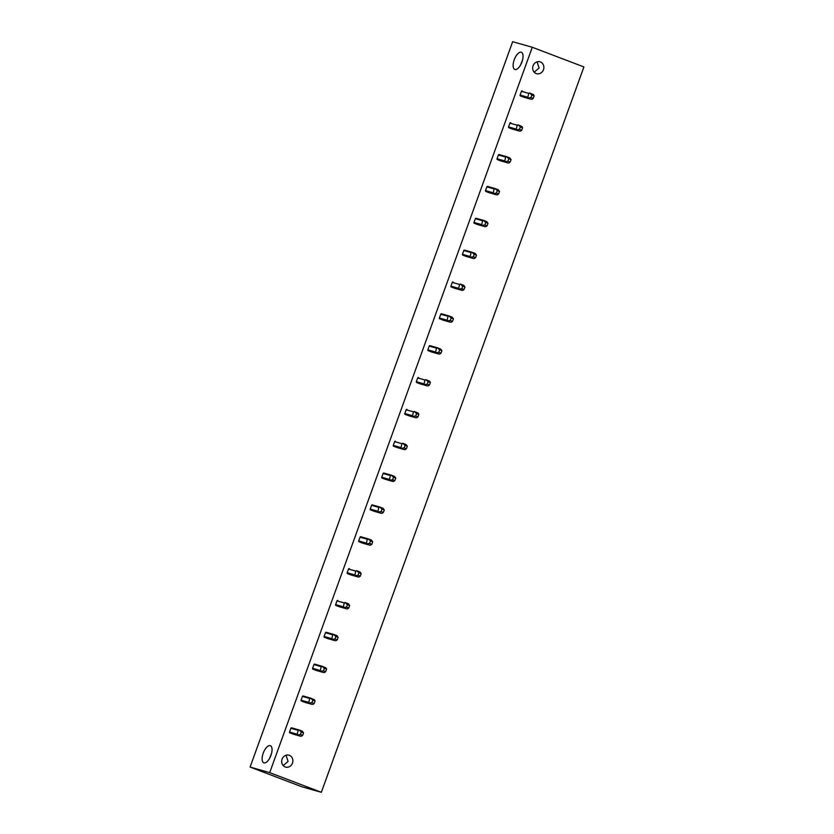 <?xml version="1.0" encoding="UTF-8"?>
<svg xmlns="http://www.w3.org/2000/svg" width="834" height="834" viewBox="0 0 834 834"><rect width="100%" height="100%" fill="white"/><g stroke="black" fill="none" stroke-linecap="round" stroke-linejoin="round"><path stroke-width="1.25" d="M250.085 767.061L512.66 41.7L532.28 47.267L269.705 772.638L250.085 767.061L301.72 786.733L321.34 792.3L269.705 772.638M514.964 69.503A9.184 4.003 -69.1 0 0 521.886 62.133A9.184 4.003 -69.1 0 0 521.354 52.292A9.184 4.003 -69.1 0 0 521.208 52.24A9.184 4.003 -69.1 0 0 514.286 59.61A9.184 4.003 -69.1 0 0 514.818 69.451A9.184 4.003 -69.1 0 0 514.964 69.503M270.206 745.627A9.184 4.003 110.9 0 1 270.352 745.679A9.184 4.003 110.9 0 1 270.883 755.521A9.184 4.003 110.9 0 1 263.961 762.891A9.184 4.003 110.9 0 1 263.815 762.839A9.184 4.003 110.9 0 1 263.283 752.998A9.184 4.003 110.9 0 1 270.206 745.627M283.206 765.581L288.043 761.442L286.072 755.239M269.58 758.356L271.571 753.269M289.377 755.333A6.172 5.546 105.9 0 0 288.96 755.197A6.172 5.546 105.9 0 0 282.007 759.388A6.172 5.546 105.9 0 0 285.176 766.936A6.172 5.546 105.9 0 0 285.593 767.071A6.172 5.546 105.9 0 0 292.546 762.881A6.172 5.546 105.9 0 0 289.377 755.333M532.28 47.267L583.915 66.939L321.34 792.3M534.208 72.193L539.066 67.981L537.075 61.852M536.179 73.548A6.172 5.546 -74.1 0 1 533.009 66.001A6.172 5.546 -74.1 0 1 539.963 61.81A6.172 5.546 -74.1 0 1 540.38 61.945A6.172 5.546 -74.1 0 1 543.549 69.493A6.172 5.546 -74.1 0 1 536.596 73.684A6.172 5.546 -74.1 0 1 536.179 73.548M520.583 64.969L522.584 59.881M522.199 90.875L522.24 90.885A0.667 0.605 105.9 0 0 521.458 91.302L520.093 95.066A0.667 0.605 105.9 0 0 520.426 95.9L523.794 97.182A0.667 0.605 105.9 0 0 523.888 97.213M510.669 122.723L510.71 122.734A0.667 0.605 105.9 0 0 509.928 123.151L508.563 126.914A0.667 0.605 105.9 0 0 508.896 127.748L512.264 129.03A0.667 0.605 105.9 0 0 512.357 129.061M506.363 156.625L499.18 154.582A0.667 0.605 105.9 0 0 498.398 154.999L497.033 158.762A0.667 0.605 105.9 0 0 497.366 159.596L500.734 160.879A0.667 0.605 105.9 0 0 500.827 160.91M487.609 186.42L494.843 188.474L487.661 186.43A0.667 0.605 105.9 0 0 486.868 186.847L485.503 190.611A0.667 0.605 105.9 0 0 485.836 191.445L489.204 192.727A0.667 0.605 105.9 0 0 489.297 192.758M476.078 218.268L483.313 220.322L476.131 218.279A0.667 0.605 105.9 0 0 475.338 218.696L473.973 222.459A0.667 0.605 105.9 0 0 474.306 223.293L477.684 224.575A0.667 0.605 105.9 0 0 477.767 224.607M464.548 250.117L471.783 252.17L464.601 250.127A0.667 0.605 105.9 0 0 463.808 250.544L462.453 254.307A0.667 0.605 105.9 0 0 462.787 255.141L466.154 256.424A0.667 0.605 105.9 0 0 466.237 256.455M453.029 281.965L453.071 281.975A0.667 0.605 105.9 0 0 452.278 282.392L450.923 286.156A0.667 0.605 105.9 0 0 451.257 286.99L454.624 288.272A0.667 0.605 105.9 0 0 454.707 288.303L462.703 290.409L464.048 289.513L464.955 287L462.703 286.145L461.796 288.658L464.048 289.513M448.713 315.857L441.54 313.824A0.667 0.605 105.9 0 0 440.748 314.241L439.393 317.994A0.667 0.605 105.9 0 0 439.726 318.838L443.094 320.12A0.667 0.605 105.9 0 0 443.188 320.152M437.183 347.705L430.01 345.672A0.667 0.605 105.9 0 0 429.218 346.089L427.863 349.842A0.667 0.605 105.9 0 0 428.196 350.687L431.564 351.969A0.667 0.605 105.9 0 0 431.658 352M418.439 377.51L418.48 377.521A0.667 0.605 105.9 0 0 417.698 377.938L416.333 381.691A0.667 0.605 105.9 0 0 416.666 382.535L420.034 383.817A0.667 0.605 105.9 0 0 420.127 383.849M406.909 409.358L406.95 409.369A0.667 0.605 105.9 0 0 406.168 409.786L404.803 413.539A0.667 0.605 105.9 0 0 405.136 414.383L408.504 415.666A0.667 0.605 105.9 0 0 408.597 415.697M395.379 441.207L395.42 441.217A0.667 0.605 105.9 0 0 394.638 441.634L393.273 445.387A0.667 0.605 105.9 0 0 393.606 446.232L396.974 447.514A0.667 0.605 105.9 0 0 397.067 447.545M383.849 473.055L391.083 475.109L383.901 473.066A0.667 0.605 105.9 0 0 383.108 473.483L381.743 477.236A0.667 0.605 105.9 0 0 382.076 478.08L385.444 479.362A0.667 0.605 105.9 0 0 385.537 479.394L393.523 481.489L394.868 480.603L395.775 478.091L393.533 477.236L392.626 479.748L394.868 480.603M379.543 506.947L372.371 504.914A0.667 0.605 105.9 0 0 371.578 505.331L370.213 509.084A0.667 0.605 105.9 0 0 370.546 509.928L373.913 511.211A0.667 0.605 105.9 0 0 374.007 511.242M360.788 536.752L368.023 538.806L360.841 536.762A0.667 0.605 105.9 0 0 360.048 537.179L358.693 540.932A0.667 0.605 105.9 0 0 359.027 541.777L362.394 543.059A0.667 0.605 105.9 0 0 362.477 543.09M349.269 568.6L349.31 568.611A0.667 0.605 105.9 0 0 348.518 569.028L347.163 572.781A0.667 0.605 105.9 0 0 347.497 573.625L350.864 574.907A0.667 0.605 105.9 0 0 350.947 574.939M337.739 600.449L337.78 600.459A0.667 0.605 105.9 0 0 336.988 600.876L335.633 604.629A0.667 0.605 105.9 0 0 335.966 605.474L339.334 606.756A0.667 0.605 105.9 0 0 339.428 606.787M326.209 632.287L333.444 634.351L326.25 632.308A0.667 0.605 105.9 0 0 325.458 632.725L324.103 636.478A0.667 0.605 105.9 0 0 324.436 637.322L327.804 638.604A0.667 0.605 105.9 0 0 327.898 638.635M321.893 666.189L314.72 664.156A0.667 0.605 105.9 0 0 313.938 664.573L312.573 668.326A0.667 0.605 105.9 0 0 312.906 669.17L316.274 670.453A0.667 0.605 105.9 0 0 316.367 670.473M310.373 698.037L303.19 696.004A0.667 0.605 105.9 0 0 302.408 696.421L301.043 700.174A0.667 0.605 105.9 0 0 301.376 701.019L304.744 702.301A0.667 0.605 105.9 0 0 304.837 702.322M291.619 727.832L298.853 729.886L291.66 727.853A0.667 0.605 105.9 0 0 290.878 728.27L289.513 732.023A0.667 0.605 105.9 0 0 289.846 732.867L293.214 734.149A0.667 0.605 105.9 0 0 293.307 734.17M521.458 91.302L528.746 93.366L529.527 92.96L531.884 95.055L530.977 97.568L533.218 98.422L534.125 95.91L531.884 95.055M529.527 92.96L533.562 94.669L534.125 95.91M531.873 99.319L533.218 98.422M520.426 95.9L531.081 99.256L523.794 97.182M527.713 97.974L530.977 97.568M527.713 97.734L528.746 93.366M509.928 123.151L517.216 125.215L517.997 124.808L520.353 126.904L519.446 129.416L521.688 130.271L522.595 127.758L520.353 126.904M517.997 124.808L522.032 126.518L522.595 127.758M520.343 131.167L521.688 130.271M508.896 127.748L516.183 129.823L519.551 131.105L512.264 129.03M516.183 129.823L519.446 129.416M516.183 129.583L517.216 125.215M498.398 154.999L505.685 157.063L506.478 156.656L508.823 158.752L507.916 161.264L510.158 162.119L511.065 159.607L508.823 158.752M506.478 156.656L509.845 157.939L511.065 159.607M508.813 163.016L510.158 162.119M497.366 159.596L508.021 162.953L500.734 160.879M504.653 161.671L507.916 161.264M504.653 161.431L505.685 157.063M486.868 186.847L494.155 188.911L494.948 188.505L497.293 190.6L496.386 193.113L498.628 193.968L499.535 191.455L497.293 190.6M494.948 188.505L498.315 189.787L499.535 191.455M497.283 194.864L498.628 193.968M485.836 191.445L493.134 193.519L496.501 194.802L489.204 192.727M493.134 193.519L496.386 193.113M493.123 193.28L494.155 188.911M475.338 218.696L482.625 220.76L483.418 220.353L485.763 222.449L484.856 224.961L487.098 225.816L488.015 223.303L485.763 222.449M483.418 220.353L486.785 221.635L488.015 223.303M485.763 226.712L487.098 225.816M474.306 223.293L481.604 225.368L484.971 226.65L477.684 224.575M481.604 225.368L484.856 224.961M481.593 225.117L482.625 220.76M463.808 250.544L471.095 252.608L471.888 252.202L474.233 254.297L473.326 256.809L475.578 257.664L476.485 255.152L474.233 254.297M471.888 252.202L475.255 253.484L476.485 255.152M474.233 258.561L475.578 257.664M462.787 255.141L470.074 257.216L473.441 258.498L466.154 256.424M470.074 257.216L473.326 256.809M470.074 256.966L471.095 252.608M452.278 282.392L459.565 284.457L460.358 284.05L462.703 286.145M460.358 284.05L463.725 285.332L464.955 287M462.703 290.409L458.544 289.064L461.796 288.658M458.544 288.814L459.565 284.457M440.748 314.241L448.046 316.305L448.828 315.898L451.184 317.994L450.266 320.506L452.518 321.361L453.425 318.849L451.184 317.994M448.828 315.898L452.195 317.181L453.425 318.849M451.173 322.247L452.518 321.361M439.726 318.838L450.381 322.195L443.094 320.12M447.014 320.913L450.266 320.506M447.014 320.663L448.046 316.305M429.218 346.089L436.516 348.153L437.297 347.747L439.654 349.842L438.747 352.355L440.988 353.209L441.895 350.697L439.654 349.842M437.297 347.747L440.665 349.029L441.895 350.697M439.643 354.096L440.988 353.209M428.196 350.687L435.484 352.761L438.851 354.043L431.564 351.969M435.484 352.761L438.747 352.355M435.484 352.511L436.516 348.153M417.698 377.938L424.986 380.002L425.767 379.595L428.123 381.691L427.216 384.203L429.458 385.058L430.365 382.545L428.123 381.691M425.767 379.595L429.802 381.305L430.365 382.545M428.113 385.944L429.458 385.058M416.666 382.535L423.953 384.61L427.321 385.892L420.034 383.817M423.953 384.61L427.216 384.203M423.953 384.359L424.986 380.002M406.168 409.786L413.456 411.85L414.237 411.433L416.593 413.539L415.686 416.051L417.928 416.906L418.835 414.394L416.593 413.539M414.237 411.433L418.272 413.153L418.835 414.394M416.583 417.792L417.928 416.906M405.136 414.383L415.791 417.74L408.504 415.666M412.423 416.458L415.686 416.051M412.423 416.208L413.456 411.85M394.638 441.634L401.925 443.698L402.718 443.281L405.063 445.387L404.156 447.9L406.398 448.755L407.305 446.242L405.063 445.387M402.718 443.281L406.085 444.574L407.305 446.242M405.053 449.641L406.398 448.755M393.606 446.232L400.893 448.306L404.261 449.589L396.974 447.514M400.893 448.306L404.156 447.9M400.893 448.056L401.925 443.698M383.108 473.483L390.395 475.547L391.188 475.13L393.533 477.236M391.188 475.13L394.555 476.423L395.775 478.091M393.523 481.489L389.374 480.155L392.626 479.748M389.363 479.904L390.395 475.547M371.578 505.331L378.865 507.395L379.658 506.978L382.003 509.084L381.096 511.596L383.338 512.451L384.255 509.939L382.003 509.084M379.658 506.978L383.025 508.26L384.255 509.939M382.003 513.337L383.338 512.451M370.546 509.928L377.844 512.003L381.211 513.285L373.913 511.211M377.844 512.003L381.096 511.596M377.833 511.753L378.865 507.395M360.048 537.179L367.335 539.244L368.128 538.827L370.473 540.932L369.566 543.445L371.818 544.3L372.725 541.787L370.473 540.932M368.128 538.827L371.495 540.109L372.725 541.787M370.473 545.186L371.818 544.3M359.027 541.777L366.314 543.851L369.681 545.134L362.394 543.059M366.314 543.851L369.566 543.445M366.314 543.601L367.335 539.244M348.518 569.028L355.805 571.092L356.598 570.675L358.943 572.781L358.036 575.293L360.288 576.148L361.195 573.636L358.943 572.781M356.598 570.675L359.965 571.957L361.195 573.636M358.943 577.034L360.288 576.148M347.497 573.625L354.784 575.7L358.151 576.982L350.864 574.907M354.784 575.7L358.036 575.293M354.784 575.45L355.805 571.092M336.988 600.876L344.286 602.94L345.067 602.523L347.424 604.629L346.506 607.142L348.758 607.996L349.665 605.484L347.424 604.629M345.067 602.523L348.435 603.806L349.665 605.484M347.413 608.883L348.758 607.996M335.966 605.474L343.254 607.548L346.621 608.83L339.334 606.756M343.254 607.548L346.506 607.142M343.254 607.298L344.286 602.94M325.458 632.725L332.756 634.789L333.537 634.372L335.893 636.478L334.987 638.99L337.228 639.845L338.135 637.332L335.893 636.478M333.537 634.372L336.905 635.654L338.135 637.332M335.883 640.731L337.228 639.845M324.436 637.322L335.091 640.679L327.804 638.604M331.724 639.397L334.987 638.99M331.724 639.146L332.756 634.789M313.938 664.573L321.226 666.637L322.007 666.22L324.363 668.326L323.456 670.838L325.698 671.693L326.605 669.181L324.363 668.326M322.007 666.22L326.042 667.93L326.605 669.181M324.353 672.579L325.698 671.693M312.906 669.17L320.193 671.245L323.561 672.527L316.274 670.453M320.193 671.245L323.456 670.838M320.193 670.995L321.226 666.637M302.408 696.421L309.695 698.485L310.477 698.068L312.833 700.174L311.926 702.687L314.168 703.542L315.075 701.029L312.833 700.174M310.477 698.068L314.512 699.778L315.075 701.029M312.823 704.428L314.168 703.542M301.376 701.019L308.663 703.083L312.031 704.376L304.744 702.301M308.663 703.083L311.926 702.687M308.663 702.843L309.695 698.485M290.878 728.27L298.165 730.334L298.958 729.917L301.303 732.023L300.396 734.535L302.638 735.39L303.545 732.877L301.303 732.023M298.958 729.917L302.325 731.199L303.545 732.877M301.293 736.276L302.638 735.39M289.846 732.867L297.133 734.931L300.501 736.224L293.214 734.149M297.133 734.931L300.396 734.535M297.133 734.691L298.165 730.334M520.093 95.066L527.38 97.13M508.563 126.914L515.85 128.978M497.033 158.762L504.32 160.826M485.503 190.611L492.79 192.675M473.973 222.459L481.27 224.523M462.453 254.307L469.74 256.372M454.624 288.272L461.911 290.347M451.257 286.99L458.544 289.064M450.923 286.156L458.21 288.22M439.393 317.994L446.68 320.068M427.863 349.842L435.15 351.917M416.333 381.691L423.62 383.765M404.803 413.539L412.09 415.613M393.273 445.387L400.56 447.462M385.444 479.362L392.741 481.437M382.076 478.08L389.374 480.155M381.743 477.236L389.03 479.31M370.213 509.084L377.51 511.159M358.693 540.932L365.98 543.007M347.163 572.781L354.45 574.855M335.633 604.629L342.92 606.704M324.103 636.478L331.39 638.552M312.573 668.326L319.86 670.4M301.043 700.174L308.33 702.249M289.513 732.023L296.8 734.097M523.835 97.203L531.112 99.267M512.305 129.051L519.582 131.115M499.139 154.571L506.374 156.625M500.786 160.899L508.052 162.964M489.256 192.748L496.522 194.812M477.726 224.596L484.992 226.66M466.196 256.445L473.462 258.509M441.499 313.813L448.734 315.867M443.135 320.141L450.412 322.205M429.969 345.662L437.204 347.715M431.605 351.99L438.882 354.054M420.075 383.838L427.352 385.902M408.545 415.686L415.822 417.751M397.026 447.535L404.292 449.599M372.318 504.904L379.553 506.957M373.966 511.232L381.232 513.296M362.436 543.08L369.702 545.144M350.906 574.918L358.172 576.992M339.375 606.766L346.652 608.83M327.845 638.615L335.122 640.679M314.679 664.135L321.914 666.199M316.315 670.463L323.592 672.527M303.149 695.983L310.384 698.048M304.785 702.311L312.062 704.376M293.266 734.16L300.532 736.224"/></g></svg>
